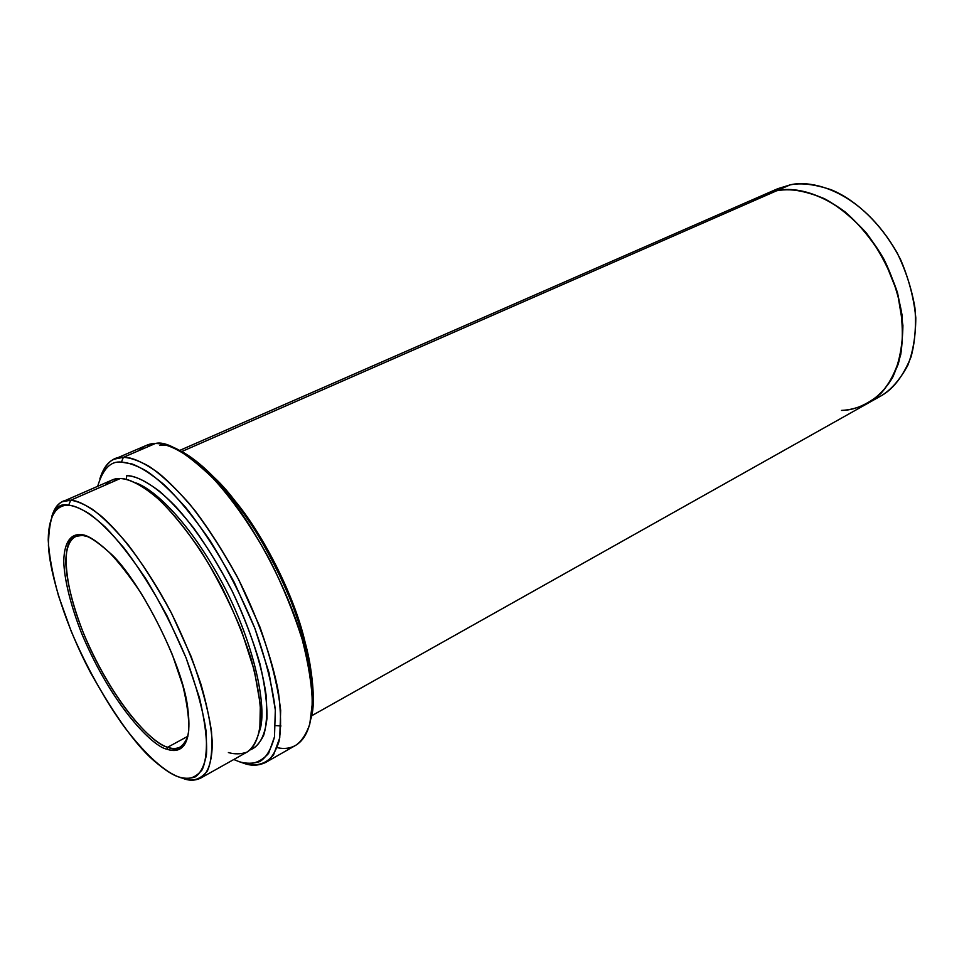 <?xml version="1.0" encoding="UTF-8"?>
<svg xmlns="http://www.w3.org/2000/svg" width="964" height="964" viewBox="0 0 964 964"><rect width="100%" height="100%" fill="white"/><g stroke="black" fill="none" stroke-linecap="round" stroke-linejoin="round"><path stroke-width="1.45" d="M167.724 747.221C154.602 745.317 114.126 706.034 83.458 633.119C72.107 604.187 66.179 578.665 65.757 561.422C66.396 540.455 74.3 534.743 82.422 535.394L80.542 534.634C72.324 533.984 64.347 539.792 63.745 561.024C64.19 578.484 70.215 604.332 81.723 633.613C112.764 707.407 153.71 747.221 166.977 749.197L167.724 747.221L187.86 736.267L167.724 747.221C172.146 748.956 176.4 748.883 180.485 747.016C183.57 745.521 186.016 742.051 187.787 736.616C182.811 747.811 176.123 751.354 167.724 747.221L166.977 749.197C153.71 747.221 112.764 707.407 81.723 633.613C70.215 604.332 64.19 578.484 63.745 561.024C64.347 539.792 72.324 533.984 80.542 534.634C86.796 534.839 96.436 540.828 109.462 552.577C118.97 562.446 129.429 575.87 140.84 592.836C152.42 611.899 162.916 632.48 172.315 654.604L182.847 685.753C187.317 704.479 189.269 719.542 188.703 730.941C185.799 750.197 175.882 752.137 166.977 749.197C177.701 753.113 192.728 750.233 188.016 710.48C183.678 662.593 135.611 574.062 109.257 552.372C96.002 540.189 86.435 534.285 80.542 534.634L82.422 535.394L75.554 536.382C62.142 538.177 59.949 583.618 90.712 649.7C121.693 714.324 155.132 744.353 167.724 747.221M121.44 462.118L132.068 463.973C140.696 467.191 151.348 474.059 164.025 484.591C177.991 497.954 193.294 516.559 209.923 540.406C226.733 567.374 241.711 596.692 254.87 628.347L269.028 672.836L275.318 709.986L274.499 736.845C271.101 749.486 266.172 757.74 259.702 761.608C252.978 763.729 246.194 763.777 239.325 761.741L243.531 763.175C254.002 766.452 264.992 765.5 273.595 754.776L279.741 737.846L280.669 710.408C277.945 686.513 271.029 658.701 259.906 626.949L238.723 579.689C222.214 549.576 205.681 524.151 189.137 503.413C173.616 486.133 160.108 473.661 148.601 466.034C138.358 460.503 129.947 457.599 123.356 457.322L121.44 462.118C110.788 460.816 102.859 468.878 97.677 486.314C102.859 468.878 110.788 460.816 121.44 462.118L123.356 457.322C131.369 456.936 142.937 462.045 158.072 472.649C169.037 481.578 181.316 494.219 194.933 510.559C209.14 529.344 223.238 551.42 237.228 576.797C257.328 616.454 272.089 658.171 278.379 691.911C281.078 712.541 281.271 729.085 278.97 741.569C275.644 751.727 271.221 758.68 265.703 762.428C258.46 765.838 251.062 766.091 243.531 763.175L239.325 761.741C250.013 765.826 259.762 763.066 268.582 753.438L274.499 736.845L275.318 709.986C272.595 686.597 265.787 659.376 254.87 628.347L234.144 582.123C218.009 552.673 201.85 527.79 185.691 507.462C170.544 490.519 157.349 478.289 146.106 470.769C136.105 465.311 127.887 462.431 121.44 462.118M176.605 449.212C196.198 456.888 232.999 489.013 268.534 553.24C304.383 618.057 319.687 691.405 310.938 718.855C314.144 707.106 314.023 690.164 310.589 668.028C301.72 606.223 252.52 514.571 216.972 480.108C189.872 454.189 170.845 442.645 159.879 445.488M265.703 762.428L295.755 745.305C301.503 741.437 306.166 734.399 309.769 724.169L312.336 703.238C311.926 685.392 308.528 664.076 302.142 639.289C293.851 613.128 283.163 586.883 270.089 560.554C249.471 522.596 227.287 492.568 208.152 473.204C183.473 449.827 166.447 443.476 155.409 443.488C166.555 440.548 185.98 452.345 213.683 478.867C250.038 514.137 300.491 608.163 309.589 671.39C320.409 741.003 294.815 751.944 277.15 747.606M868.769 402.783L880.831 395.999C893.074 389.336 903.135 376.334 911.016 356.981C914.957 342.594 916.27 326.242 914.944 307.926C911.763 288.995 905.799 270.583 897.074 252.701C860.936 189.992 811.122 179.352 790.022 184.919C800.71 182.594 814.399 184.196 831.089 189.727C853.863 198.873 882.108 222.889 900.81 260.063C908.932 279.247 913.932 298.491 915.8 317.795C915.692 336.135 913.004 352.017 907.751 365.464C898.099 383.07 886.952 394.3 874.336 399.132M68.673 505.184C76.674 505.895 88.495 511.607 105.281 527.091C117.427 539.527 130.851 556.614 145.54 578.352C160.47 602.825 173.966 629.311 186.04 657.785L199.44 697.743C205.031 721.662 207.356 740.762 206.429 755.029C204.103 766.308 200.319 773.622 195.077 776.984C189.559 778.779 183.895 778.695 178.075 776.731C187.173 780.611 195.198 778.31 202.151 769.814C205.874 761.693 207.176 748.751 206.067 731.025C202.91 710.082 196.234 685.669 186.04 657.785L167.17 616.141C152.698 589.51 138.37 566.88 124.187 548.251C110.944 532.622 99.473 521.223 89.773 514.041C81.169 508.739 74.132 505.787 68.673 505.184C58.406 504.774 48.646 512.764 48.212 539.9C49.019 555.204 52.454 573.869 58.527 595.885L71.155 631.167C86.76 667.859 106.257 702.093 124.585 727.29C148.528 758.632 166.531 772.212 178.075 776.731C172.556 774.863 165.507 770.356 156.927 763.223C138.226 748.401 116.029 718.06 90.315 672.197C66.287 626.829 49.875 575.002 48.429 545.431C48.899 515.222 55.647 501.81 68.673 505.184L70.661 500.268L68.673 505.184M182.485 778.189C191.824 782.166 200.102 779.828 207.308 771.152C211.176 762.849 212.562 749.618 211.49 731.459C208.308 710.01 201.512 684.994 191.089 656.4L171.749 613.707C156.915 586.401 142.214 563.229 127.658 544.166C114.053 528.176 102.268 516.535 92.315 509.221C83.482 503.835 76.264 500.846 70.661 500.268C77.494 500.328 87.519 505.473 100.726 515.692C119.235 531.453 145.925 564.856 171.014 612.285C183.003 636.577 192.993 660.605 201.006 684.392C207.381 706.817 211.128 725.964 212.273 741.834C212.333 762.753 207.405 773.875 200.548 778.177C194.752 780.852 188.727 780.852 182.485 778.189M259.521 731.086C268.137 708.419 253.653 639.361 219.382 577.653C185.51 516.764 152.372 488.603 135.876 482.892C152.372 488.603 185.51 516.764 219.382 577.653C253.653 639.361 268.137 708.419 259.521 731.086M105.269 485.097C109.763 480.337 114.776 478.144 120.283 478.518C128.899 478.939 141.455 484.338 159 499.569C171.676 511.86 185.546 528.862 200.608 550.589C215.828 575.11 229.432 601.741 241.422 630.48L254.412 670.908L260.34 704.756L259.834 729.326C256.894 740.955 252.532 748.582 246.748 752.209C240.723 754.246 234.601 754.366 228.396 752.559M126.296 479.313L126.778 475.674C134.225 475.469 145.046 480.602 159.265 491.062C169.556 499.858 181.039 512.197 193.728 528.091C206.886 546.275 219.732 567.326 232.24 591.245C249.977 628.311 261.979 665.799 266.04 694.622C267.402 711.962 266.642 725.47 263.726 735.146C260.039 742.786 255.544 747.69 250.242 749.871C258.207 746.895 264.823 737.617 266.944 718.566C267.305 703.889 264.98 685.633 259.955 663.786C253.122 640.277 243.88 616.092 232.24 591.245C213.683 555.059 193.137 525.501 175.34 506.172C152.396 482.759 136.719 476.047 126.778 475.674L126.296 479.313M275.656 725.591L280.982 725.988M83.145 535.068L82.422 535.394L83.145 535.068M138.888 450.622C143.961 445.778 149.468 443.404 155.409 443.488L123.356 457.322L155.409 443.488L146.359 445.392L114.583 459.069L123.356 457.322C113.234 456.285 105.401 463.455 99.858 478.831C103.341 467.926 108.245 461.334 114.583 459.069M200.548 778.177L247.35 751.896C254.677 747.329 260.196 736.014 260.822 715.095C260.135 699.274 256.834 680.271 250.893 658.087C243.277 634.613 233.601 610.947 221.853 587.112C197.126 540.611 170.254 508.136 151.348 492.99C137.828 483.193 127.465 478.373 120.283 478.518L70.661 500.268L120.283 478.518L111.932 480.072L62.756 501.593L70.661 500.268C62.371 498.942 56.045 504.449 51.658 516.8C54.237 508.426 57.948 503.365 62.756 501.593M753.209 201.054C761.235 195.403 769.091 191.957 776.791 190.715L790.022 184.919L776.803 190.715C797.806 185.208 847.585 196.078 883.928 259.208C892.712 277.222 898.737 295.731 901.991 314.758C903.389 333.158 902.135 349.583 898.255 364.006C890.471 383.407 880.469 396.421 868.287 403.06C880.481 396.421 890.471 383.407 898.255 364.006C902.147 349.583 903.389 333.158 901.991 314.758C898.737 295.731 892.712 277.222 883.928 259.208C847.585 196.078 797.806 185.208 776.791 190.715L181.642 451.61L776.791 190.715L764.404 194.535L179.473 450.513M230.818 496.038C259.955 528.308 295.864 596.15 306.215 647.374C295.864 596.15 259.955 528.308 230.818 496.038M776.791 190.715C788.877 187.98 804.759 190.631 824.425 198.68C838.162 206.115 852.031 217.406 866.034 232.565C879.361 250.17 889.832 270.161 897.46 292.55L902.919 325.362C902.593 346.016 899.135 363.416 892.556 377.575C877.626 402.47 857.394 409.676 841.488 410.411C853.984 410.387 867.058 404.808 880.698 393.649C889.29 384.226 895.966 371.212 900.738 354.595C903.617 335.785 902.521 315.095 897.448 292.55L884.482 260.256C872.637 240.482 859.514 224.371 845.103 211.911C816.424 190.679 792.553 187.908 776.791 190.715M771.176 192.065L790.022 184.919L777.599 188.763L764.922 194.306M233.782 759.511L239.325 761.741L233.782 759.511M88.254 536.815L82.422 535.394L88.254 536.815M766.356 195.294L771.164 192.077M310.589 668.028L309.589 671.39M216.972 480.108L213.683 478.867M868.287 403.06L311.625 715.794"/></g></svg>
